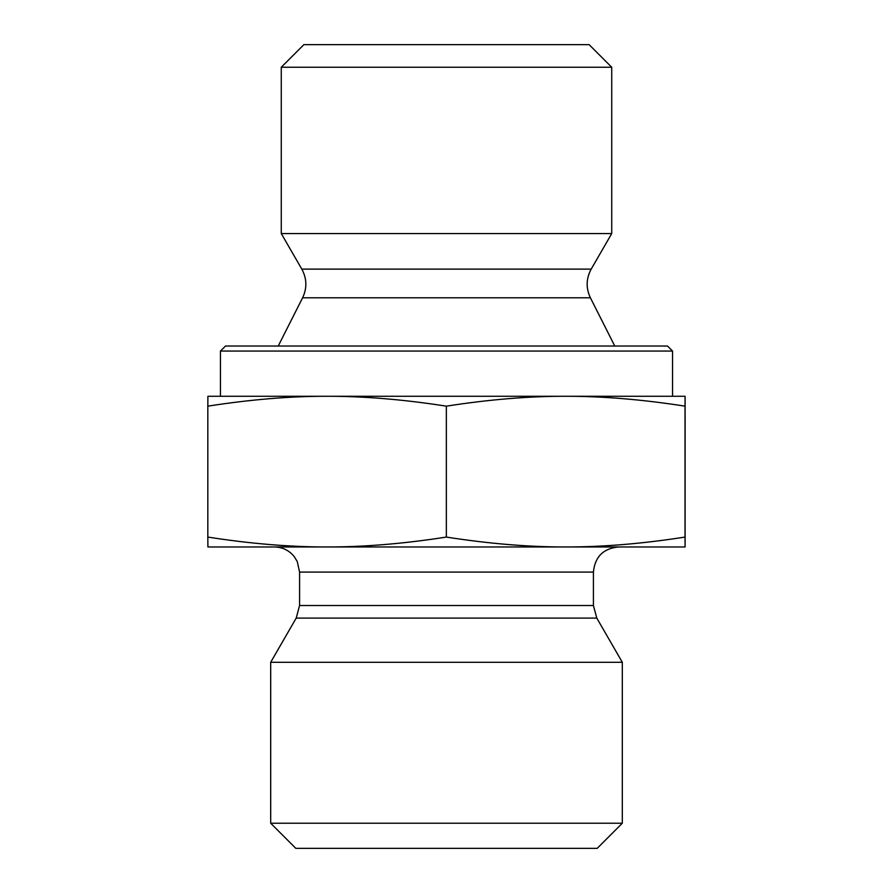 <?xml version="1.0" encoding="UTF-8"?>
<svg xmlns="http://www.w3.org/2000/svg" width="893" height="893" viewBox="0 0 893 893"><rect width="100%" height="100%" fill="white"/><g stroke="black" fill="none" stroke-linecap="round" stroke-linejoin="round"><path stroke-width="1.34" d="M611.727 67.254L589.123 44.65L303.877 44.65L281.273 67.254L611.727 67.254L611.727 233.553L281.273 233.553L281.273 67.254M685.121 417.165L685.098 526.211L685.11 417.165M685.076 444.379L685.098 505.795L685.065 444.379M327.084 396.269C290.247 396.202 250.487 399.495 207.823 406.159L207.902 396.269L565.682 396.269C528.812 396.202 489.04 399.495 446.344 406.159C403.669 399.495 363.92 396.202 327.084 396.269L220.459 396.269L220.459 351.061L672.541 351.061L672.541 396.269L565.682 396.269L685.098 396.269L685.02 406.159C642.324 399.495 602.541 396.202 565.682 396.269M685.098 396.269L685.098 546.962L565.682 546.962C602.541 547.029 642.324 543.737 685.02 537.073L685.098 546.962M685.02 406.159L685.02 537.073M446.344 406.159L446.344 537.073C489.04 543.737 528.812 547.029 565.682 546.962L327.084 546.962C363.92 547.029 403.669 543.737 446.344 537.073M207.823 406.159L207.823 537.073C250.487 543.737 290.247 547.029 327.084 546.962L207.902 546.962L207.823 537.073M672.541 351.061L667.517 346.037L225.482 346.037L220.459 351.061M327.084 546.962L274.464 546.962C282.568 547.141 289.187 550.389 294.299 556.685L297.269 561.563L299.579 572.078L593.421 572.078L593.421 605.532L596.792 618.09L622.309 662.293L270.691 662.293L296.208 618.09L596.792 618.09M593.421 572.078C594.917 556.819 603.288 548.447 618.536 546.962M270.691 823.234L295.806 848.35L597.194 848.35L622.309 823.234L270.691 823.234L270.691 662.293M622.309 823.234L622.309 662.293M591.188 269.128C586.098 278.549 585.83 288.104 590.385 297.793L302.615 297.793C307.17 288.104 306.902 278.549 301.812 269.128L591.188 269.128L611.727 233.553M593.421 605.532L299.579 605.532L296.208 618.09M301.812 269.128L281.273 233.553M302.615 297.793L278.225 346.037M590.385 297.793L614.775 346.037M299.579 572.078L299.579 605.532"/></g></svg>

